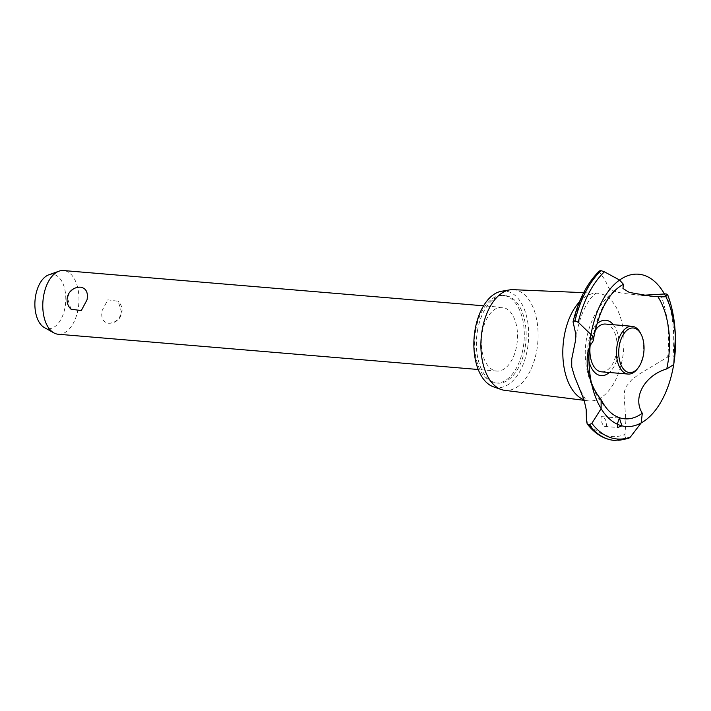 <?xml version="1.0" encoding="UTF-8"?>
<svg xmlns="http://www.w3.org/2000/svg" width="711" height="711" viewBox="0 0 711 711"><rect width="100%" height="100%" fill="white"/><g stroke="black" fill="none" stroke-linecap="round" stroke-linejoin="round"><path stroke-width="0.53" stroke-dasharray="3.56 2.67" d="M477.463 330.846A43.94 24.698 -85.2 0 1 504.943 295.572A43.94 24.698 -85.2 0 1 525.065 347.875A43.94 24.698 -85.2 0 1 497.593 383.149A43.94 24.698 -85.2 0 1 477.463 330.846M475.623 330.695A43.94 24.698 -85.2 0 1 503.095 295.421A43.94 24.698 -85.2 0 1 523.216 347.723A43.94 24.698 -85.2 0 1 495.745 382.998A43.94 24.698 -85.2 0 1 475.623 330.695M482.111 333.015A31.959 17.962 94.8 0 0 496.749 371.053A31.959 17.962 94.8 0 0 516.728 345.404A31.959 17.962 94.8 0 0 502.09 307.365A31.959 17.962 94.8 0 0 482.111 333.015M108.392 323.238C115.093 323.123 119.51 319.461 121.643 312.236L118.168 301.295L107.859 299.829L102.108 310.6C100.846 317.897 102.944 322.11 108.392 323.238L108.792 323.265A12.78 12.78 0 0 0 118.168 301.295M58.204 334.241A31.959 17.962 94.8 0 0 78.183 308.592A31.959 17.962 94.8 0 0 63.546 270.553M70.967 309.152L67.492 298.211C69.625 290.986 74.042 287.324 80.743 287.208M48.766 274.828A27.302 15.349 -85.2 0 1 65.128 306.805A27.302 15.349 -85.2 0 1 44.34 327.558M501.397 291.288A48.419 27.214 -85.2 0 1 527.491 348.745A48.419 27.214 -85.2 0 1 493.381 386.784M513.058 289.67A50.517 28.396 -85.2 0 1 536.858 349.839A50.517 28.396 -85.2 0 1 504.614 390.321M579.412 301.899A54.009 30.36 -85.2 0 1 595.107 293.27A54.009 30.36 -85.2 0 1 597.204 293.234A54.009 30.36 -85.2 0 1 622.64 357.562A54.009 30.36 -85.2 0 1 588.175 400.844A54.009 30.36 -85.2 0 1 586.104 400.453A54.009 30.36 -85.2 0 1 584.451 399.946A54.009 30.36 -85.2 0 1 584.033 399.795M660.457 294.23A87.595 49.237 -85.2 0 1 667.673 357.073L638.798 374.368L631.715 379.79L626.187 386.535L624.587 390.952L624.08 395.849L625.876 420.397L624.987 434.465A87.595 49.237 -85.2 0 1 586.442 420.672M573.324 323.309A87.595 49.237 -85.2 0 1 599.755 272.509L604.963 279.85L608.856 288.231L611.149 290.124L617.895 292.345L624.4 293.554L642.593 295.287M587.793 353.376A27.791 15.624 -85.2 0 1 588.406 342.551A27.791 15.624 -85.2 0 1 596.796 324.136M613.344 324.714A27.791 15.624 -85.2 0 1 618.508 353.323A27.791 15.624 -85.2 0 1 609.336 372.484M623.36 284.302L623.36 284.293A68.851 38.705 -85.2 0 0 618.437 287.368A68.851 38.705 -85.2 0 0 593.205 336.863A68.851 38.705 -85.2 0 0 592.414 342.311M602.386 416.682C599.533 415.357 601.568 425.107 604.617 426.378C608.483 427.578 606.172 417.721 602.386 416.682L619.397 418.05M604.617 426.378L618.126 427.569M613.033 414.415A68.851 38.705 -85.2 0 1 608.127 410.158A68.851 38.705 -85.2 0 1 599.933 398.071M624.987 434.465C624.72 436.785 625.511 438.18 627.378 438.643L628.533 438.483M673.832 363.712L674.615 356.771L672.979 355.935L667.673 357.073M599.435 270.944L599.755 272.509M605.47 324.056A23.97 13.473 -85.2 0 1 616.446 352.585A23.97 13.473 -85.2 0 1 601.453 371.826M590.086 346.257A23.97 13.473 -85.2 0 1 590.477 343.297A23.97 13.473 -85.2 0 1 595.169 330.579M640.655 333.415A23.97 13.473 -85.2 0 1 643.046 354.816A23.97 13.473 -85.2 0 1 637.714 368.458M627.431 438.643A91.239 51.281 -85.2 0 1 614.784 440.447M627.378 438.643A91.239 51.281 -85.2 0 1 614.464 440.429M675.388 337.076A89.586 50.357 -85.2 0 1 674.615 356.771M666.011 293.901A91.239 51.281 -85.2 0 1 673.033 355.944M665.958 293.901A91.239 51.281 -85.2 0 1 672.979 355.935M504.943 295.572L503.095 295.421M502.09 307.365L483.569 305.81M496.749 371.053L478.219 369.498M583.678 292.656L597.204 293.234M595.107 293.27L596.378 293.021L593.205 295.536C590.761 297.856 588.068 301.793 585.126 307.365C581.163 315.142 578.221 324.483 576.301 335.388L575.572 340.276M635.341 294.852L650.547 296.123M608.127 410.158C591.774 393.494 581.794 367.063 586.362 339.68C590.343 318.155 601.035 300.717 618.437 287.368M580.611 390.437C583.784 396.916 586.015 400.409 587.322 400.915L586.104 400.453M584.193 400.337L588.175 400.844M497.593 383.149L495.745 382.998"/><path stroke-width="1.07" d="M483.569 305.81L63.546 270.553A31.959 17.962 94.8 0 0 59.04 271.167A31.959 17.962 94.8 0 0 43.567 296.203A31.959 17.962 94.8 0 0 53.858 332.881A31.959 17.962 94.8 0 0 58.204 334.241L478.219 369.498M80.343 287.182L80.743 287.208C86.191 288.337 88.288 292.55 87.026 299.846L81.267 310.618L70.967 309.152A12.78 12.78 0 0 1 80.343 287.182M53.858 332.881L44.34 327.558A27.302 15.349 -85.2 0 1 35.55 296.22A27.302 15.349 -85.2 0 1 48.766 274.828L59.04 271.167M584.193 400.337L504.614 390.321A50.517 28.396 -85.2 0 1 501.273 389.539L493.381 386.784A48.419 27.214 -85.2 0 1 475.046 329.975A48.419 27.214 -85.2 0 1 501.397 291.288L509.636 289.892A50.517 28.396 -85.2 0 1 513.058 289.67L583.678 292.656M501.273 389.539A50.517 28.396 -85.2 0 1 482.138 330.26A50.517 28.396 -85.2 0 1 509.636 289.892M584.033 399.795A54.009 30.36 -85.2 0 1 564.143 336.632A54.009 30.36 -85.2 0 1 579.412 301.899M642.593 295.287L666.011 293.901L667.513 294.398L665.807 296.585A76.415 42.953 -85.2 0 1 675.45 339.565A76.415 42.953 -85.2 0 1 612.127 421.099A76.415 42.953 -85.2 0 1 609.06 290.39A76.415 42.953 -85.2 0 1 675.45 339.565A76.415 42.953 -85.2 0 1 673.832 363.712L675.388 337.076A89.586 50.357 -85.2 0 0 667.513 294.398L667.513 294.31C672.357 307.036 674.988 321.292 675.388 337.076M575.901 334.561L573.048 321.816L574.923 320.848L578.23 322.279L592.441 335.947L593.418 340.302L592.414 342.311C582.949 353.438 586.717 381.318 599.933 398.071L601.097 399.698L601.133 408.647L591.854 423.329L589.001 424.894L587.188 423.889L586.442 420.672L586.211 409.589L584.113 400.071L574.648 376.794L571.733 366.903L571.733 359.002L575.572 340.276L575.901 334.561M665.407 296.309C666.243 296.843 663.718 296.958 657.853 296.638L650.547 296.123L629.244 292.399L622.96 288.479L623.396 284.276L619.601 280.045L604.421 271.824L600.982 270.633L599.435 270.944C587.224 282.951 578.425 299.9 573.048 321.816M596.796 324.136A27.791 15.624 -85.2 0 1 613.344 324.714M657.853 296.638A68.851 38.705 -85.2 0 1 667.789 363.552A68.851 38.705 -85.2 0 1 666.758 368.911L673.273 364.867L673.832 363.721M617.708 427.48L617.264 424.183L619.397 418.05L621.903 425.845L617.708 427.48M589.001 424.894A91.239 51.281 -85.2 0 0 607.025 438.794A91.239 51.281 -85.2 0 0 614.491 440.429A91.239 51.281 -85.2 0 0 614.784 440.447L628.533 438.483L630.319 437.096L641.153 422.965L642.309 413.233A68.851 38.705 -85.2 0 1 613.033 414.415C608.563 411.314 604.581 406.408 601.097 399.698M642.309 413.233C632.283 397.6 644.53 375.444 666.758 368.911M609.336 372.484A27.791 15.624 -85.2 0 1 598.858 375.132A27.791 15.624 -85.2 0 1 587.793 353.376M638.522 367.356A22.37 12.576 94.8 0 0 643.499 354.62A22.37 12.576 94.8 0 0 641.269 334.65A22.37 12.576 94.8 0 0 628.995 328.9A22.37 12.576 94.8 0 0 619.263 345.946A22.37 12.576 94.8 0 0 623.876 369.507A22.37 12.576 94.8 0 0 638.522 367.356L637.714 368.458A23.97 13.473 -85.2 0 1 628.062 374.057L601.453 371.826A23.97 13.473 -85.2 0 1 590.086 346.257M595.169 330.579A23.97 13.473 -85.2 0 1 605.47 324.056L632.07 326.287A23.97 13.473 -85.2 0 1 640.655 333.415L641.269 334.65M628.062 374.057A23.97 13.473 -85.2 0 1 617.086 345.528A23.97 13.473 -85.2 0 1 632.07 326.287M614.437 440.42L614.491 440.429A91.239 51.281 -85.2 0 1 614.437 440.42A91.239 51.281 -85.2 0 1 614.331 440.411A91.239 51.281 -85.2 0 1 606.972 438.794A91.239 51.281 -85.2 0 1 588.948 424.885M617.264 424.183A76.415 42.953 -85.2 0 1 601.133 408.647M630.319 437.096A89.586 50.357 -85.2 0 1 609.869 437.389A89.586 50.357 -85.2 0 1 591.854 423.329M641.153 422.965A76.415 42.953 -85.2 0 1 621.903 425.845M574.923 320.848A91.239 51.281 -85.2 0 1 600.937 270.633M574.977 320.857A91.239 51.281 -85.2 0 1 600.982 270.633M578.23 322.279A89.586 50.357 -85.2 0 1 604.421 271.824M591.081 334.099A76.415 42.953 -85.2 0 1 619.601 280.045M623.396 284.276C609.185 292.221 599.373 309.685 593.978 336.667L593.418 340.302M587.188 423.889C594.849 433.808 603.897 439.318 614.331 440.411"/></g></svg>
